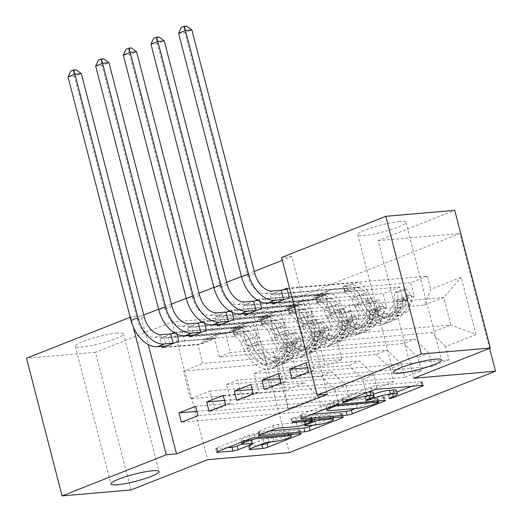 <?xml version="1.0" encoding="UTF-8"?>
<svg xmlns="http://www.w3.org/2000/svg" width="522" height="522" viewBox="0 0 522 522"><rect width="100%" height="100%" fill="white"/><g stroke="black" fill="none" stroke-linecap="round" stroke-linejoin="round"><path stroke-width="0.39" stroke-dasharray="2.61 1.96" d="M396.42 390.352A12.202 1.762 165.5 0 1 392.635 392.714L388.903 394.188A2.669 0.385 165.5 0 0 388.074 394.704A2.669 0.385 165.5 0 0 388.759 394.789A2.669 0.385 165.5 0 0 392.413 393.888L396.877 392.12M411.617 386.3L421.234 382.502A3.811 0.548 165.5 0 0 422.422 381.765A3.811 0.548 165.5 0 0 421.443 381.647L376.323 385.543A3.811 0.548 165.5 0 0 371.103 386.835L342.275 398.221A2.669 0.385 165.5 0 0 341.447 398.736A2.669 0.385 165.5 0 0 342.132 398.815A2.669 0.385 165.5 0 0 345.786 397.914L349.518 396.439L350.223 399.18M373.113 392.368A12.202 1.762 165.5 0 1 369.322 394.73L365.589 396.205A2.669 0.385 165.5 0 0 364.761 396.72A2.669 0.385 165.5 0 0 365.446 396.805A2.669 0.385 165.5 0 0 369.1 395.898L372.832 394.43L373.465 396.89M117.072 333.082A24.86 3.589 165.5 0 0 90.195 338.967A24.86 3.589 165.5 0 0 75.318 346.295A24.86 3.589 165.5 0 0 81.7 347.058A24.86 3.589 165.5 0 0 108.576 341.166A24.86 3.589 165.5 0 0 123.453 333.845A24.86 3.589 165.5 0 0 117.072 333.082M399.532 221.517A24.86 3.589 165.5 0 0 372.656 227.403A24.86 3.589 165.5 0 0 357.779 234.724A24.86 3.589 165.5 0 0 364.16 235.487A24.86 3.589 165.5 0 0 391.037 229.602A24.86 3.589 165.5 0 0 405.914 222.281A24.86 3.589 165.5 0 0 399.532 221.517M131.048 489.943L95.448 352.265L171.999 322.022L253.725 314.962L289.325 452.639M253.725 314.962L459.902 233.523L489.59 348.324M475.992 334.615L461.174 277.312L430.774 289.318L424.406 305.089L329.917 313.252L349.264 305.611L356.382 333.147L450.871 324.984L475.992 334.615L445.592 346.628L449.005 359.834L432.425 366.385L429.006 353.172L417.952 357.544L421.371 370.75L404.785 377.302L401.372 364.088L390.312 368.46L393.732 381.667L377.152 388.218L373.732 375.005L362.679 379.377L366.092 392.583L349.512 399.134L346.093 385.928L335.039 390.293L338.458 403.499L321.872 410.051L181.415 422.187M286.898 288.248L427.355 276.112L430.774 289.318M427.355 276.112L410.775 282.663L414.187 295.87L403.134 300.235L396.766 316.006L302.277 324.169L313.337 319.803L308.476 301.011L272.719 304.104M259.852 301.442L259.258 299.171L399.715 287.028L403.134 300.235M399.715 287.028L383.135 293.579L386.554 306.786L375.494 311.158L369.132 326.922L274.644 335.091L285.697 330.72L280.836 311.928L245.086 315.02M232.212 312.358L231.624 310.088L372.082 297.945L375.494 311.158M372.082 297.945L355.495 304.496L358.914 317.702L347.861 322.074L341.492 337.838L247.004 346.008L258.057 341.636L253.196 322.844L217.446 325.937M204.572 323.275L203.985 321.004L344.442 308.861L347.861 322.074M344.442 308.861L327.862 315.412L331.274 328.619L320.221 332.99L313.852 348.755L219.364 356.924L230.417 352.552L225.563 333.767L189.806 336.853M176.938 334.191L176.345 331.92L316.802 319.777L320.221 332.99M316.802 319.777L300.222 326.328L303.634 339.535L273.234 351.547L288.053 408.85L318.459 396.844L321.872 410.051M203.985 321.004L201.91 321.82M199.502 322.772L187.405 327.548L327.862 315.412M189.434 335.392L187.405 327.548M259.258 299.171L257.183 299.987M254.775 300.94L242.678 305.716L383.135 293.579M244.707 313.559L242.678 305.716M143.759 315.06L140.901 316.182L148.248 344.592M327.411 394.26L291.805 256.583L282.33 260.321M254.312 271.388L241.477 276.458M226.672 282.304L213.844 287.374M199.032 293.22L186.204 298.29M171.399 304.143L158.564 309.207M282.415 290.023L270.318 294.799L410.775 282.663M272.347 302.643L270.318 294.799M231.624 310.088L229.549 310.903M227.135 311.856L215.038 316.632L355.495 304.496M217.067 324.475L215.038 316.632M176.345 331.92L174.27 332.736M171.862 333.688L159.765 338.465L300.222 326.328M161.794 346.308L159.765 338.465M226.489 384.46L320.978 376.29L332.031 371.925L237.543 380.088L226.489 384.46L231.344 403.245L214.764 409.796L209.903 391.004L190.556 398.651L285.045 390.482L277.926 362.947L297.272 355.306L202.784 363.469L197.923 344.683L162.172 347.769M335.039 390.293L320.978 376.29M346.093 385.928L332.031 371.925M190.556 398.651L183.437 371.116L202.784 363.469M183.437 371.116L277.926 362.947L273.234 351.547M303.634 339.535L297.272 355.306M254.123 373.543L348.611 365.374L359.671 361.009L265.183 369.171L254.123 373.543L258.984 392.329L242.404 398.88L237.543 380.088M362.679 379.377L348.611 365.374M373.732 375.005L359.671 361.009M313.852 348.755L324.912 344.389L230.417 352.552M331.274 328.619L324.912 344.389M281.763 362.62L376.251 354.458L387.304 350.092L292.816 358.255L281.763 362.62L286.624 381.412L270.037 387.963L265.183 369.171M390.312 368.46L376.251 354.458M401.372 364.088L387.304 350.092M341.492 337.838L352.546 333.473L258.057 341.636M358.914 317.702L352.546 333.473M309.402 351.704L403.891 343.541L414.944 339.176L320.456 347.339L309.402 351.704L314.257 370.496L297.677 377.047L292.816 358.255M417.952 357.544L403.891 343.541M429.006 353.172L414.944 339.176M369.132 326.922L380.186 322.557L285.697 330.72M386.554 306.786L380.186 322.557M356.382 333.147L337.036 340.788L431.524 332.625L450.871 324.984L443.752 297.449L349.264 305.611M445.592 346.628L431.524 332.625M396.766 316.006L407.826 311.641L313.337 319.803M414.187 295.87L407.826 311.641M130.187 317.265L130.689 317.069L133.247 326.974M95.448 352.265L26.491 358.222M140.901 316.182L130.689 317.069M291.805 256.583L281.593 257.463M413.789 378.267L378.182 240.59L454.74 210.346M378.182 240.59L459.902 233.523M209.903 391.004L304.391 382.841L285.045 390.482L288.053 408.85M424.406 305.089L443.752 297.449L461.174 277.312M219.364 356.924L214.503 338.132L197.923 344.683M247.004 346.008L242.143 327.216L225.563 333.767M274.644 335.091L269.783 316.299L253.196 322.844M302.277 324.169L297.423 305.383L280.836 311.928M329.917 313.252L325.056 294.467L308.476 301.011M306.146 362.673L341.897 359.58L337.036 340.788M341.897 359.58L325.317 366.131L320.456 347.339M318.459 396.844L304.391 382.841M171.999 322.022L207.606 459.699M325.056 294.467L289.305 297.553M307.438 367.677L325.317 366.131M432.425 366.385L291.968 378.522M449.005 359.834L308.554 371.977M297.423 305.383L261.666 308.469M279.799 378.594L297.677 377.047M278.507 373.589L314.257 370.496M404.785 377.302L264.328 389.438M421.371 370.75L280.914 382.894M269.783 316.299L234.026 319.386M252.165 389.51L270.037 387.963M250.867 384.505L286.624 381.412M377.152 388.218L236.694 400.354M393.732 381.667L253.274 393.81M242.143 327.216L206.392 330.302M224.525 400.426L242.404 398.88M223.233 395.422L258.984 392.329M349.512 399.134L209.054 411.271M366.092 392.583L225.635 404.726M214.503 338.132L178.752 341.218M196.885 411.343L214.764 409.796M195.593 406.338L231.344 403.245M338.458 403.499L198.001 415.642M373.569 394.143A12.202 1.762 165.5 0 0 372.832 394.43M349.518 396.439A12.202 1.762 165.5 0 1 366.222 392.322L367.984 392.166M355.462 408.478L383.389 397.451A3.811 0.548 165.5 0 0 384.577 396.713A3.811 0.548 165.5 0 0 383.598 396.596L338.478 400.491A3.811 0.548 165.5 0 0 333.258 401.783L301.246 414.429A3.811 0.548 165.5 0 0 300.065 415.166A3.811 0.548 165.5 0 0 301.037 415.284L311.823 414.351M377.041 398.332L337.434 401.757A2.669 0.385 165.5 0 0 333.786 402.658L329.852 404.211A12.202 1.762 165.5 0 0 326.061 406.573A12.202 1.762 165.5 0 0 329.193 406.945L356.265 404.609A12.202 1.762 165.5 0 0 372.962 400.485L376.897 398.932A2.669 0.385 165.5 0 0 377.726 398.416A2.669 0.385 165.5 0 0 377.041 398.332L377.706 400.909M269.639 431.009L258.853 431.942A3.811 0.548 165.5 0 1 257.875 431.824A3.811 0.548 165.5 0 1 259.062 431.087L272.765 425.678A3.811 0.548 165.5 0 1 277.978 424.386L296.281 422.807A3.811 0.548 165.5 0 0 301.501 421.522L310.59 417.933A3.811 0.548 165.5 0 0 311.771 417.189A3.811 0.548 165.5 0 0 310.792 417.071L291.746 418.722A2.669 0.385 165.5 0 1 291.061 418.637A2.669 0.385 165.5 0 1 292.653 417.854A2.669 0.385 165.5 0 1 295.543 417.222L341.414 413.254A3.811 0.548 165.5 0 1 342.393 413.372A3.811 0.548 165.5 0 1 341.205 414.109L313.278 425.143M329.78 415.434L319.314 416.341A3.811 0.548 165.5 0 0 314.094 417.626L305.011 421.215A3.811 0.548 165.5 0 0 303.824 421.952A3.811 0.548 165.5 0 0 304.802 422.07L315.268 421.169A10.199 1.475 165.5 0 0 326.296 418.748A10.199 1.475 165.5 0 0 332.397 415.747A10.199 1.475 165.5 0 0 329.78 415.434L330.446 418.011M242.143 444.033L250.88 440.588A3.811 0.548 165.5 0 0 252.067 439.844A3.811 0.548 165.5 0 0 251.089 439.733L243.506 440.385A10.199 1.475 165.5 0 1 240.89 440.072A10.199 1.475 165.5 0 1 246.991 437.071A10.199 1.475 165.5 0 1 258.018 434.65L287.72 432.086A10.199 1.475 165.5 0 1 290.336 432.399A10.199 1.475 165.5 0 1 284.236 435.4A10.199 1.475 165.5 0 1 273.208 437.821L268.256 438.245A3.811 0.548 165.5 0 0 263.036 439.537L249.34 444.946A3.811 0.548 165.5 0 0 248.152 445.684A3.811 0.548 165.5 0 0 249.131 445.801L259.917 444.868M271.094 441.808L299.021 430.774A3.811 0.548 165.5 0 0 300.209 430.037A3.811 0.548 165.5 0 0 299.23 429.919L254.11 433.821A3.811 0.548 165.5 0 0 248.89 435.107L216.878 447.752A3.811 0.548 165.5 0 0 215.69 448.489A3.811 0.548 165.5 0 0 216.669 448.607L227.455 447.674M398.169 292.17L394.847 292.457L394.006 300.992L397.327 300.705L398.169 292.17L406.462 288.901L411.147 295.25L407.826 295.537A5.246 3.373 -111.6 0 1 407.31 299.687L399.454 310.557A24.664 15.882 -111.6 0 1 394.508 314.512A24.664 15.882 -111.6 0 1 371.468 299.269L366.216 301.344L362.81 293.893A14.179 9.128 68.4 0 0 351.267 284.738L347.123 285.09A2.329 0.339 165.5 0 0 343.933 285.88A2.329 0.339 165.5 0 0 343.208 286.33A2.329 0.339 165.5 0 0 343.809 286.402L347.946 286.043A14.179 9.128 -111.6 0 1 359.495 295.204L362.901 302.649L357.648 304.724L354.242 297.279A14.179 9.128 68.4 0 0 342.693 288.118L278.8 293.645L274.35 292.959L265.528 293.723A19.418 12.508 -111.6 0 1 247.943 276.223L184.964 32.684L191.868 29.956M397.327 300.705A10.29 6.629 -111.6 0 1 396.361 309.031L388.505 319.908A29.715 19.131 -111.6 0 1 382.548 324.664A29.715 19.131 -111.6 0 1 354.79 306.303L360.043 304.228L356.63 296.777A9.128 5.879 68.4 0 0 349.198 290.885L345.055 291.243A2.329 0.339 -14.5 0 1 344.461 291.172A2.329 0.339 -14.5 0 1 345.186 290.715A2.329 0.339 -14.5 0 1 348.376 289.932L352.513 289.573A9.128 5.879 -111.6 0 1 359.952 295.472L363.358 302.917L368.61 300.842L365.204 293.397A9.128 5.879 68.4 0 0 357.766 287.498L330.387 289.867A8.437 5.435 -111.6 0 0 329.375 290.101A8.437 5.435 -111.6 0 0 327.072 292.574L326.178 294.793L295.021 297.488L292.614 288.183L356.513 282.663L351.267 284.738M411.147 295.25A10.29 6.629 -111.6 0 1 410.175 303.569L402.325 314.446A29.715 19.131 -111.6 0 1 396.368 319.21A29.715 19.131 -111.6 0 1 368.61 300.842M371.468 299.269L368.062 291.818A14.179 9.128 68.4 0 0 356.513 282.663M394.006 300.992A5.246 3.373 -111.6 0 1 393.49 305.142L385.634 316.019A24.664 15.882 -111.6 0 1 380.695 319.973A24.664 15.882 -111.6 0 1 357.648 304.724M354.79 306.303L351.384 298.852A9.128 5.879 68.4 0 0 343.946 292.959L316.567 295.322A8.437 5.435 68.4 0 0 315.556 295.556A8.437 5.435 68.4 0 0 313.259 298.029L312.358 300.254L281.201 302.943L278.8 293.645M394.847 292.457L403.141 289.181L406.462 288.901M407.826 295.537L403.141 289.181M360.043 304.228A29.715 19.131 68.4 0 0 387.8 322.589A29.715 19.131 68.4 0 0 393.751 317.833L401.607 306.956A10.29 6.629 68.4 0 0 402.984 301.448L403.545 299.236L404.543 298.48L405.646 298.721L406.305 300.143A10.29 6.629 -111.6 0 1 404.928 305.644L397.072 316.521A29.715 19.131 -111.6 0 1 391.115 321.284A29.715 19.131 -111.6 0 1 363.358 302.917M366.216 301.344A24.664 15.882 68.4 0 0 389.262 316.586A24.664 15.882 68.4 0 0 394.201 312.632L402.057 301.755A5.246 3.373 68.4 0 0 402.625 300.457L401.398 298.741L399.31 301.768A5.246 3.373 -111.6 0 1 398.743 303.067L390.887 313.944A24.664 15.882 -111.6 0 1 385.941 317.898A24.664 15.882 -111.6 0 1 362.901 302.649M287.139 289.175L292.614 288.183M312.358 300.254L326.178 294.793M277.208 302.329L281.201 302.943M295.021 297.488L284.816 299.328M186.635 26.1L183.868 27.19L181.317 27.412M178.576 33.232L184.964 32.684L183.868 27.19M274.35 292.959L276.758 302.264M370.529 303.086L367.207 303.373L366.366 311.908L369.687 311.621L370.529 303.086L378.822 299.817L383.507 306.166L380.186 306.453A5.246 3.373 -111.6 0 1 379.67 310.603L371.814 321.474A24.664 15.882 -111.6 0 1 366.875 325.428A24.664 15.882 -111.6 0 1 343.835 310.185L338.582 312.26L335.176 304.809A14.179 9.128 68.4 0 0 323.627 295.654L319.484 296.007A2.329 0.339 165.5 0 0 316.293 296.796A2.329 0.339 165.5 0 0 315.569 297.246A2.329 0.339 165.5 0 0 316.169 297.318L320.312 296.959A14.179 9.128 -111.6 0 1 331.855 306.12L335.261 313.565L330.015 315.64L326.609 308.195A14.179 9.128 68.4 0 0 315.06 299.034L251.16 304.561L246.71 303.876L237.888 304.639A19.418 12.508 -111.6 0 1 220.31 287.139L157.324 43.6L164.234 40.873M369.687 311.621A10.29 6.629 -111.6 0 1 368.721 319.947L360.865 330.824A29.715 19.131 -111.6 0 1 354.908 335.581A29.715 19.131 -111.6 0 1 327.15 317.219L332.403 315.144L328.997 307.693A9.128 5.879 68.4 0 0 321.559 301.801L317.422 302.16A2.329 0.339 -14.5 0 1 316.821 302.088A2.329 0.339 -14.5 0 1 317.546 301.631A2.329 0.339 -14.5 0 1 320.736 300.848L324.88 300.489A9.128 5.879 -111.6 0 1 332.312 306.388L335.718 313.833L340.97 311.758L337.564 304.313A9.128 5.879 68.4 0 0 330.126 298.414L302.747 300.783A8.437 5.435 -111.6 0 0 301.742 301.018A8.437 5.435 -111.6 0 0 299.439 303.491L298.538 305.709L267.381 308.404L264.98 299.099L328.88 293.579L323.627 295.654M383.507 306.166A10.29 6.629 -111.6 0 1 382.541 314.485L374.685 325.363A29.715 19.131 -111.6 0 1 368.728 330.126A29.715 19.131 -111.6 0 1 340.97 311.758M343.835 310.185L340.422 302.734A14.179 9.128 68.4 0 0 328.88 293.579M366.366 311.908A5.246 3.373 -111.6 0 1 365.85 316.058L358.001 326.935A24.664 15.882 -111.6 0 1 353.055 330.889A24.664 15.882 -111.6 0 1 330.015 315.64M327.15 317.219L323.744 309.768A9.128 5.879 68.4 0 0 316.306 303.876L288.927 306.238A8.437 5.435 68.4 0 0 287.922 306.473A8.437 5.435 68.4 0 0 285.619 308.946L284.718 311.171L253.568 313.859L251.16 304.561M367.207 303.373L375.501 300.104L378.822 299.817M380.186 306.453L375.501 300.104M332.403 315.144A29.715 19.131 68.4 0 0 360.16 333.512A29.715 19.131 68.4 0 0 366.118 328.749L373.974 317.872A10.29 6.629 68.4 0 0 375.351 312.365L375.905 310.153L376.904 309.396L378.006 309.637L378.665 311.06A10.29 6.629 -111.6 0 1 377.289 316.56L369.432 327.438A29.715 19.131 -111.6 0 1 363.475 332.201A29.715 19.131 -111.6 0 1 335.718 313.833M338.582 312.26A24.664 15.882 68.4 0 0 361.622 327.503A24.664 15.882 68.4 0 0 366.568 323.549L374.418 312.671A5.246 3.373 68.4 0 0 374.992 311.373L373.759 309.657L371.671 312.685A5.246 3.373 -111.6 0 1 371.103 313.983L363.247 324.86A24.664 15.882 -111.6 0 1 358.307 328.814A24.664 15.882 -111.6 0 1 335.261 313.565M257.842 300.385L264.98 299.099M284.718 311.171L298.538 305.709M249.568 313.246L253.568 313.859M267.381 308.404L257.183 310.244M158.995 37.016L156.228 38.106L153.677 38.328M150.936 44.148L157.324 43.6L156.228 38.106M246.71 303.876L249.118 313.18M342.895 314.009L339.574 314.29L338.732 322.824L342.054 322.537L342.895 314.009L351.182 310.734L355.873 317.082L352.552 317.369A5.246 3.373 -111.6 0 1 352.037 321.519L344.181 332.39A24.664 15.882 -111.6 0 1 339.235 336.344A24.664 15.882 -111.6 0 1 316.195 321.102L310.942 323.177L307.536 315.725A14.179 9.128 68.4 0 0 295.987 306.571L291.85 306.923A2.329 0.339 165.5 0 0 288.659 307.712A2.329 0.339 165.5 0 0 287.935 308.163A2.329 0.339 165.5 0 0 288.529 308.234L292.672 307.876A14.179 9.128 -111.6 0 1 304.222 317.037L307.628 324.482L302.375 326.557L298.969 319.112A14.179 9.128 68.4 0 0 287.42 309.951L223.52 315.477L219.077 314.792L210.249 315.556A19.418 12.508 -111.6 0 1 192.67 298.055L129.684 54.516L136.594 51.789M342.054 322.537A10.29 6.629 -111.6 0 1 341.081 330.863L333.225 341.74A29.715 19.131 -111.6 0 1 327.268 346.497A29.715 19.131 -111.6 0 1 299.511 328.136L304.763 326.061L301.357 318.616A9.128 5.879 68.4 0 0 293.925 312.717L289.782 313.076A2.329 0.339 -14.5 0 1 289.181 313.004A2.329 0.339 -14.5 0 1 289.906 312.554A2.329 0.339 -14.5 0 1 293.096 311.764L297.24 311.406A9.128 5.879 -111.6 0 1 304.672 317.304L308.078 324.749L313.33 322.674L309.924 315.229A9.128 5.879 68.4 0 0 302.492 309.331L275.114 311.699A8.437 5.435 -111.6 0 0 274.102 311.934A8.437 5.435 -111.6 0 0 271.799 314.407L270.905 316.626L239.748 319.32L237.34 310.016L301.24 304.496L295.987 306.571M355.873 317.082A10.29 6.629 -111.6 0 1 354.901 325.402L347.045 336.279A29.715 19.131 -111.6 0 1 341.088 341.042A29.715 19.131 -111.6 0 1 313.33 322.674M316.195 321.102L312.789 313.65A14.179 9.128 68.4 0 0 301.24 304.496M338.732 322.824A5.246 3.373 -111.6 0 1 338.217 326.974L330.361 337.851A24.664 15.882 -111.6 0 1 325.415 341.806A24.664 15.882 -111.6 0 1 302.375 326.557M299.511 328.136L296.104 320.684A9.128 5.879 68.4 0 0 288.673 314.792L261.294 317.154A8.437 5.435 68.4 0 0 260.282 317.389A8.437 5.435 68.4 0 0 257.979 319.862L257.085 322.087L225.928 324.775L223.52 315.477M339.574 314.29L347.861 311.021L351.182 310.734M352.552 317.369L347.861 311.021M304.763 326.061A29.715 19.131 68.4 0 0 332.521 344.429A29.715 19.131 68.4 0 0 338.478 339.665L346.334 328.788A10.29 6.629 68.4 0 0 347.711 323.281L348.272 321.069L349.264 320.312L350.366 320.554L351.025 321.976A10.29 6.629 -111.6 0 1 349.649 327.477L341.793 338.354A29.715 19.131 -111.6 0 1 335.842 343.117A29.715 19.131 -111.6 0 1 308.078 324.749M310.942 323.177A24.664 15.882 68.4 0 0 333.982 338.419A24.664 15.882 68.4 0 0 338.928 334.465L346.784 323.588A5.246 3.373 68.4 0 0 347.352 322.289L346.119 320.573L344.037 323.601A5.246 3.373 -111.6 0 1 343.463 324.899L335.613 335.776A24.664 15.882 -111.6 0 1 330.667 339.731A24.664 15.882 -111.6 0 1 307.628 324.482M230.202 311.301L237.34 310.016M257.085 322.087L270.905 316.626M221.935 324.162L225.928 324.775M239.748 319.32L229.543 321.16M131.355 47.933L128.595 49.022L126.037 49.244M123.303 55.064L129.684 54.516L128.595 49.022M219.077 314.792L221.478 324.097M315.255 324.925L311.934 325.213L311.092 333.741L314.414 333.454L315.255 324.925L323.549 321.65L328.234 327.999L324.912 328.286A5.246 3.373 -111.6 0 1 324.397 332.436L316.541 343.313A24.664 15.882 -111.6 0 1 311.595 347.261A24.664 15.882 -111.6 0 1 288.555 332.018L283.302 334.093L279.896 326.642A14.179 9.128 68.4 0 0 268.347 317.487L264.21 317.846A2.329 0.339 165.5 0 0 261.02 318.629A2.329 0.339 165.5 0 0 260.295 319.079A2.329 0.339 165.5 0 0 260.896 319.151L265.032 318.792A14.179 9.128 -111.6 0 1 276.582 327.953L279.988 335.398L274.735 337.473L271.329 330.028A14.179 9.128 68.4 0 0 259.78 320.867L195.88 326.394L191.437 325.708L182.609 326.472A19.418 12.508 -111.6 0 1 165.03 308.972L102.044 65.433L108.954 62.705M314.414 333.454A10.29 6.629 -111.6 0 1 313.441 341.779L305.592 352.657A29.715 19.131 -111.6 0 1 299.635 357.413A29.715 19.131 -111.6 0 1 271.877 339.052L277.123 336.977L273.717 329.532A9.128 5.879 68.4 0 0 266.285 323.633L262.142 323.992A2.329 0.339 -14.5 0 1 261.548 323.921A2.329 0.339 -14.5 0 1 262.272 323.47A2.329 0.339 -14.5 0 1 265.463 322.681L269.6 322.322A9.128 5.879 -111.6 0 1 277.038 328.221L280.445 335.666L285.697 333.591L282.285 326.146A9.128 5.879 68.4 0 0 274.853 320.247L247.474 322.616A8.437 5.435 -111.6 0 0 246.462 322.85A8.437 5.435 -111.6 0 0 244.159 325.323L243.265 327.542L212.108 330.237L209.7 320.932L273.6 315.412L268.347 317.487M328.234 327.999A10.29 6.629 -111.6 0 1 327.261 336.318L319.405 347.195A29.715 19.131 -111.6 0 1 313.454 351.958A29.715 19.131 -111.6 0 1 285.697 333.591M288.555 332.018L285.149 324.567A14.179 9.128 68.4 0 0 273.6 315.412M311.092 333.741A5.246 3.373 -111.6 0 1 310.577 337.891L302.721 348.768A24.664 15.882 -111.6 0 1 297.775 352.722A24.664 15.882 -111.6 0 1 274.735 337.473M271.877 339.052L268.471 331.6A9.128 5.879 68.4 0 0 261.033 325.708L233.654 328.07A8.437 5.435 68.4 0 0 232.642 328.305A8.437 5.435 68.4 0 0 230.339 330.778L229.445 333.003L198.288 335.692L195.88 326.394M311.934 325.213L320.227 321.937L323.549 321.65M324.912 328.286L320.227 321.937M277.123 336.977A29.715 19.131 68.4 0 0 304.887 355.345A29.715 19.131 68.4 0 0 310.838 350.582L318.694 339.705A10.29 6.629 68.4 0 0 320.071 334.197L320.632 331.985L321.624 331.229L322.733 331.47L323.392 332.892A10.29 6.629 -111.6 0 1 322.009 338.393L314.159 349.27A29.715 19.131 -111.6 0 1 308.202 354.033A29.715 19.131 -111.6 0 1 280.445 335.666M283.302 334.093A24.664 15.882 68.4 0 0 306.349 349.335A24.664 15.882 68.4 0 0 311.288 345.381L319.144 334.511A5.246 3.373 68.4 0 0 319.712 333.206L318.485 331.49L316.397 334.517A5.246 3.373 -111.6 0 1 315.83 335.816L307.973 346.693A24.664 15.882 -111.6 0 1 303.028 350.647A24.664 15.882 -111.6 0 1 279.988 335.398M202.562 322.218L209.7 320.932M229.445 333.003L243.265 327.542M194.295 335.085L198.288 335.692M212.108 330.237L201.903 332.077M103.715 58.849L100.955 59.939L98.397 60.16M95.663 65.981L102.044 65.433L100.955 59.939M191.437 325.708L193.845 335.013M287.615 335.842L284.294 336.129L283.453 344.657L286.774 344.37L287.615 335.842L295.909 332.566L300.594 338.915L297.272 339.202A5.246 3.373 -111.6 0 1 296.757 343.352L288.901 354.229A24.664 15.882 -111.6 0 1 283.961 358.177A24.664 15.882 -111.6 0 1 260.915 342.934L255.669 345.009L252.263 337.558A14.179 9.128 68.4 0 0 240.714 328.403L236.57 328.762A2.329 0.339 165.5 0 0 233.38 329.545A2.329 0.339 165.5 0 0 232.655 329.995A2.329 0.339 165.5 0 0 233.256 330.067L237.393 329.708A14.179 9.128 -111.6 0 1 248.942 338.869L252.348 346.314L247.102 348.389L243.696 340.944A14.179 9.128 68.4 0 0 232.146 331.783L168.247 337.31L163.797 336.625L154.975 337.388A19.418 12.508 -111.6 0 1 137.39 319.888L74.411 76.349L81.321 73.622M286.774 344.37A10.29 6.629 -111.6 0 1 285.808 352.696L277.952 363.573A29.715 19.131 -111.6 0 1 271.995 368.33A29.715 19.131 -111.6 0 1 244.237 349.968L249.49 347.893L246.084 340.448A9.128 5.879 68.4 0 0 238.645 334.55L234.508 334.909A2.329 0.339 -14.5 0 1 233.908 334.837A2.329 0.339 -14.5 0 1 234.632 334.387A2.329 0.339 -14.5 0 1 237.823 333.597L241.96 333.238A9.128 5.879 -111.6 0 1 249.399 339.137L252.805 346.582L258.057 344.507L254.651 337.062A9.128 5.879 68.4 0 0 247.213 331.163L219.834 333.532A8.437 5.435 -111.6 0 0 218.822 333.767A8.437 5.435 -111.6 0 0 216.526 336.24L215.625 338.458L184.468 341.153L182.067 331.848L245.96 326.328L240.714 328.403M300.594 338.915A10.29 6.629 -111.6 0 1 299.628 347.234L291.772 358.112A29.715 19.131 -111.6 0 1 285.815 362.875A29.715 19.131 -111.6 0 1 258.057 344.507M260.915 342.934L257.509 335.489A14.179 9.128 68.4 0 0 245.96 326.328M283.453 344.657A5.246 3.373 -111.6 0 1 282.937 348.807L275.081 359.684A24.664 15.882 -111.6 0 1 270.142 363.638A24.664 15.882 -111.6 0 1 247.102 348.389M244.237 349.968L240.831 342.517A9.128 5.879 68.4 0 0 233.393 336.625L206.014 338.987A8.437 5.435 68.4 0 0 205.009 339.228A8.437 5.435 68.4 0 0 202.706 341.695L201.805 343.92L170.648 346.608L168.247 337.31M284.294 336.129L292.588 332.853L295.909 332.566M297.272 339.202L292.588 332.853M249.49 347.893A29.715 19.131 68.4 0 0 277.247 366.261A29.715 19.131 68.4 0 0 283.205 361.498L291.054 350.621A10.29 6.629 68.4 0 0 292.437 345.114L292.992 342.902L293.99 342.145L295.093 342.386L295.752 343.809A10.29 6.629 -111.6 0 1 294.375 349.309L286.519 360.187A29.715 19.131 -111.6 0 1 280.562 364.95A29.715 19.131 -111.6 0 1 252.805 346.582M255.669 345.009A24.664 15.882 68.4 0 0 278.709 360.252A24.664 15.882 68.4 0 0 283.655 356.298L291.504 345.427A5.246 3.373 68.4 0 0 292.079 344.122L290.845 342.406L288.757 345.433A5.246 3.373 -111.6 0 1 288.19 346.732L280.334 357.609A24.664 15.882 -111.6 0 1 275.394 361.563A24.664 15.882 -111.6 0 1 252.348 346.314M174.922 333.14L182.067 331.848M201.805 343.92L215.625 338.458M166.655 346.001L170.648 346.608M184.468 341.153L174.27 342.993M76.081 69.765L73.315 70.855L70.764 71.077M68.023 76.897L74.411 76.349L73.315 70.855M163.797 336.625L166.205 345.929M392.413 393.888L393.118 396.622M345.786 397.914L346.497 400.655M369.1 395.898L369.811 398.638M392.635 392.714L393.595 396.439M365.589 396.205L366.555 399.924M369.322 394.73L370.281 398.449M366.222 392.322L366.346 392.812M342.275 398.221L343.241 401.94M371.103 386.835L372.062 390.554M376.323 385.543L377.282 389.268M421.443 381.647L422.402 385.366M421.234 382.502L421.985 385.406M388.903 394.188L389.862 397.908M301.037 415.284L301.82 418.311M301.246 414.429L302.212 418.148M333.258 401.783L334.224 405.503M338.478 400.491L339.437 404.217M383.598 396.596L384.557 400.315M383.389 397.451L384.14 400.348M376.897 398.932L377.863 402.651M337.434 401.757L338.125 404.406M333.786 402.658L334.491 405.398M329.852 404.211L330.556 406.951M329.193 406.945L330.152 410.67M356.265 404.609L357.224 408.328M372.962 400.485L373.928 404.204M341.205 414.109L341.956 417.013M258.853 431.942L259.636 434.97M259.062 431.087L260.021 434.806M272.765 425.678L273.724 429.397M277.978 424.386L278.944 428.112M296.281 422.807L297.24 426.526M301.501 421.522L302.46 425.241M310.59 417.933L311.549 421.652M310.792 417.071L311.458 419.649M291.746 418.722L292.581 421.959M295.543 417.222L296.503 420.941M341.414 413.254L342.373 416.98M315.268 421.169L316.228 424.888M319.314 416.341L319.979 418.912M314.094 417.626L314.551 419.381M305.011 421.215L305.716 423.955M304.802 422.07L305.768 425.789M249.34 444.946L250.299 448.666M263.036 439.537L264.002 443.256M268.256 438.245L269.221 441.964M273.208 437.821L274.174 441.54M287.72 432.086L288.385 434.663M258.018 434.65L258.684 437.227M243.506 440.385L244.466 444.105M251.089 439.733L252.048 443.452M250.88 440.588L251.63 443.485M216.669 448.607L217.452 451.634M216.878 447.752L217.837 451.471M248.89 435.107L249.849 438.826M254.11 433.821L255.069 437.54M299.23 429.919L300.189 433.638M299.021 430.774L299.772 433.678M249.131 445.801L249.914 448.829M348.376 289.932L347.123 285.09M397.353 300.496L411.029 295.087M407.708 295.374L394.032 300.783M397.072 316.521L402.325 314.446M399.454 310.557L394.201 312.632M352.513 289.573L357.766 287.498M316.567 295.322L330.387 289.867M343.946 292.959L349.198 290.885M347.946 286.043L342.693 288.118M272.432 290.995L265.528 293.723M359.952 295.472L365.204 293.397M351.384 298.852L356.63 296.777M368.062 291.818L362.81 293.893M359.495 295.204L354.242 297.279M388.505 319.908L393.751 317.833M390.887 313.944L385.634 316.019M404.928 305.644L410.175 303.569M407.31 299.687L402.057 301.755M396.361 309.031L401.607 306.956M398.743 303.067L393.49 305.142M313.259 298.029L327.072 292.574M254.853 273.495L247.943 276.223M402.625 300.457L406.305 300.143M399.31 301.768L402.984 301.448M345.055 291.243L343.809 286.402M320.736 300.848L319.484 296.007M369.713 311.412L383.396 306.003M380.075 306.29L366.392 311.699M369.432 327.438L374.685 325.363M371.814 321.474L366.568 323.549M324.88 300.489L330.126 298.414M288.927 306.238L302.747 300.783M316.306 303.876L321.559 301.801M320.312 296.959L315.06 299.034M244.798 301.912L237.888 304.639M332.312 306.388L337.564 304.313M323.744 309.768L328.997 307.693M340.422 302.734L335.176 304.809M331.855 306.12L326.609 308.195M360.865 330.824L366.118 328.749M363.247 324.86L358.001 326.935M377.289 316.56L382.541 314.485M379.67 310.603L374.418 312.671M368.721 319.947L373.974 317.872M371.103 313.983L365.85 316.058M285.619 308.946L299.439 303.491M227.214 284.412L220.31 287.139M374.992 311.373L378.665 311.06M371.671 312.685L375.351 312.365M317.422 302.16L316.169 297.318M293.096 311.764L291.85 306.923M342.073 322.328L355.756 316.919M352.435 317.206L338.752 322.616M341.793 338.354L347.045 336.279M344.181 332.39L338.928 334.465M297.24 311.406L302.492 309.331M261.294 317.154L275.114 311.699M288.673 314.792L293.925 312.717M292.672 307.876L287.42 309.951M217.159 312.828L210.249 315.556M304.672 317.304L309.924 315.229M296.104 320.684L301.357 318.616M312.789 313.65L307.536 315.725M304.222 317.037L298.969 319.112M333.225 341.74L338.478 339.665M335.613 335.776L330.361 337.851M349.649 327.477L354.901 325.402M352.037 321.519L346.784 323.588M341.081 330.863L346.334 328.788M343.463 324.899L338.217 326.974M257.979 319.862L271.799 314.407M199.58 295.328L192.67 298.055M347.352 322.289L351.025 321.976M344.037 323.601L347.711 323.281M289.782 313.076L288.529 308.234M265.463 322.681L264.21 317.846M314.433 333.245L328.116 327.842M324.795 328.129L311.119 333.532M314.159 349.27L319.405 347.195M316.541 343.313L311.288 345.381M269.6 322.322L274.853 320.247M233.654 328.07L247.474 322.616M261.033 325.708L266.285 323.633M265.032 318.792L259.78 320.867M189.519 323.744L182.609 326.472M277.038 328.221L282.285 326.146M268.471 331.6L273.717 329.532M285.149 324.567L279.896 326.642M276.582 327.953L271.329 330.028M305.592 352.657L310.838 350.582M307.973 346.693L302.721 348.768M322.009 338.393L327.261 336.318M324.397 332.436L319.144 334.511M313.441 341.779L318.694 339.705M315.83 335.816L310.577 337.891M230.339 330.778L244.159 325.323M171.94 306.244L165.03 308.972M319.712 333.206L323.392 332.892M316.397 334.517L320.071 334.197M262.142 323.992L260.896 319.151M237.823 333.597L236.57 328.762M286.8 344.161L300.476 338.758M297.162 339.046L283.479 344.448M286.519 360.187L291.772 358.112M288.901 354.229L283.655 356.298M241.96 333.238L247.213 331.163M206.014 338.987L219.834 333.532M233.393 336.625L238.645 334.55M237.393 329.708L232.146 331.783M161.885 334.661L154.975 337.388M249.399 339.137L254.651 337.062M240.831 342.517L246.084 340.448M257.509 335.489L252.263 337.558M248.942 338.869L243.696 340.944M277.952 363.573L283.205 361.498M280.334 357.609L275.081 359.684M294.375 349.309L299.628 347.234M296.757 343.352L291.504 345.427M285.808 352.696L291.054 350.621M288.19 346.732L282.937 348.807M202.706 341.695L216.526 336.24M144.3 317.161L137.39 319.888M292.079 344.122L295.752 343.809M288.757 345.433L292.437 345.114M234.508 334.909L233.256 330.067M75.318 346.295L110.925 483.972M357.779 234.724L393.386 372.401M405.914 222.281L441.521 359.958M123.453 333.845L159.06 471.523M364.761 396.72L365.726 400.439M341.447 398.736L342.412 402.455M422.422 381.765L423.381 385.484M388.074 394.704L389.034 398.43M300.065 415.166L301.024 418.885M384.577 396.713L385.536 400.433M377.726 398.416L378.359 400.85M326.061 406.573L326.563 408.524M257.875 431.824L258.84 435.55M311.771 417.189L312.384 419.571M291.061 418.637L292.02 422.363M332.397 415.747L332.925 417.796M303.824 421.952L304.47 424.445M342.393 413.372L343.352 417.091M290.336 432.399L290.871 434.448M240.89 440.072L241.425 442.154M252.067 439.844L253.026 443.569M215.69 448.489L216.656 452.209M300.209 430.037L301.168 433.756M248.152 445.684L249.118 449.403M396.368 319.21L391.115 321.284M394.508 314.512L389.262 316.586M387.8 322.589L382.548 324.664M385.941 317.898L380.695 319.973M315.556 295.556L329.375 290.101M401.398 298.734L404.739 298.447M344.461 291.172L343.208 286.33M368.728 330.126L363.475 332.201M366.875 325.428L361.622 327.503M360.16 333.512L354.908 335.581M358.307 328.814L353.055 330.889M287.922 306.473L301.742 301.018M373.759 309.65L377.099 309.363M316.821 302.088L315.569 297.246M341.088 341.042L335.842 343.117M339.235 336.344L333.982 338.419M332.521 344.429L327.268 346.497M330.667 339.731L325.415 341.806M260.282 317.389L274.102 311.934M346.119 320.567L349.459 320.28M289.181 313.004L287.935 308.163M313.454 351.958L308.202 354.033M311.595 347.261L306.349 349.335M304.887 355.345L299.635 357.413M303.028 350.647L297.775 352.722M232.642 328.305L246.462 322.85M318.485 331.49L321.826 331.196M261.548 323.921L260.295 319.079M285.815 362.875L280.562 364.95M283.961 358.177L278.709 360.252M277.247 366.261L271.995 368.33M275.394 361.563L270.142 363.638M205.009 339.228L218.822 333.767M290.845 342.406L294.186 342.112M233.908 334.837L232.655 329.995"/><path stroke-width="0.78" d="M389.719 398.508A2.669 0.385 165.5 0 0 393.373 397.607L422.2 386.221A3.811 0.548 165.5 0 0 423.381 385.484A3.811 0.548 165.5 0 0 422.402 385.366L377.282 389.268A3.811 0.548 165.5 0 0 372.062 390.554L343.241 401.94A2.669 0.385 165.5 0 0 342.412 402.455A2.669 0.385 165.5 0 0 343.098 402.54A2.669 0.385 165.5 0 0 346.752 401.64L350.477 400.165A12.202 1.762 165.5 0 1 367.181 396.041L370.94 395.715A12.202 1.762 165.5 0 1 374.072 396.094A12.202 1.762 165.5 0 1 370.281 398.449L366.555 399.924A2.669 0.385 165.5 0 0 365.726 400.439A2.669 0.385 165.5 0 0 366.411 400.524A2.669 0.385 165.5 0 0 370.059 399.624L373.791 398.149A12.202 1.762 165.5 0 1 390.495 394.025L394.254 393.699A12.202 1.762 165.5 0 1 397.386 394.077A12.202 1.762 165.5 0 1 393.595 396.439L389.862 397.908A2.669 0.385 165.5 0 0 389.034 398.43A2.669 0.385 165.5 0 0 389.719 398.508M152.678 470.759A24.86 3.589 165.5 0 0 125.802 476.645A24.86 3.589 165.5 0 0 110.925 483.972A24.86 3.589 165.5 0 0 117.3 484.736A24.86 3.589 165.5 0 0 144.183 478.844A24.86 3.589 165.5 0 0 159.06 471.523A24.86 3.589 165.5 0 0 152.678 470.759M435.139 359.195A24.86 3.589 165.5 0 0 408.256 365.08A24.86 3.589 165.5 0 0 393.386 372.401A24.86 3.589 165.5 0 0 399.761 373.165A24.86 3.589 165.5 0 0 426.644 367.279A24.86 3.589 165.5 0 0 441.521 359.958A24.86 3.589 165.5 0 0 435.139 359.195M250.299 448.666A3.811 0.548 165.5 0 0 249.118 449.403A3.811 0.548 165.5 0 0 250.097 449.52L262.755 448.424A3.811 0.548 165.5 0 0 267.975 447.139L299.987 434.493A3.811 0.548 165.5 0 0 301.168 433.756A3.811 0.548 165.5 0 0 300.189 433.638L255.069 437.54A3.811 0.548 165.5 0 0 249.849 438.826L217.837 451.471A3.811 0.548 165.5 0 0 216.656 452.209A3.811 0.548 165.5 0 0 217.635 452.326L232.923 451.008A3.811 0.548 165.5 0 0 238.143 449.716L251.845 444.307A3.811 0.548 165.5 0 0 253.026 443.569A3.811 0.548 165.5 0 0 252.048 443.452L244.466 444.105A10.199 1.475 165.5 0 1 241.849 443.791A10.199 1.475 165.5 0 1 247.95 440.79A10.199 1.475 165.5 0 1 258.977 438.376L288.686 435.805A10.199 1.475 165.5 0 1 291.302 436.118A10.199 1.475 165.5 0 1 285.201 439.126A10.199 1.475 165.5 0 1 274.174 441.54L269.221 441.964A3.811 0.548 165.5 0 0 264.002 443.256L250.299 448.666M148.248 344.592L176.508 453.859L327.411 394.26L317.2 395.141L281.593 257.463L385.784 216.31L421.391 353.988L317.2 395.141M176.508 453.859L166.296 454.747L62.098 495.9L26.491 358.222L130.187 317.265M385.784 216.31L454.74 210.346L490.341 348.024L413.789 378.267L495.508 371.201L289.325 452.639L207.606 459.699L131.048 489.943L62.098 495.9M490.341 348.024L421.391 353.988M347.123 415.101A3.811 0.548 165.5 0 0 352.343 413.815L384.355 401.17A3.811 0.548 165.5 0 0 385.536 400.433A3.811 0.548 165.5 0 0 384.557 400.315L339.437 404.217A3.811 0.548 165.5 0 0 334.224 405.503L302.212 418.148A3.811 0.548 165.5 0 0 301.024 418.885A3.811 0.548 165.5 0 0 302.003 419.003L347.123 415.101L346.158 411.382A3.811 0.548 165.5 0 0 351.378 410.09L355.462 408.478M342.171 417.835L310.159 430.474A3.811 0.548 165.5 0 1 304.939 431.766L259.819 435.661A3.811 0.548 165.5 0 1 258.84 435.55A3.811 0.548 165.5 0 1 260.021 434.806L273.724 429.397A3.811 0.548 165.5 0 1 278.944 428.112L297.24 426.526A3.811 0.548 165.5 0 0 302.46 425.241L311.549 421.652A3.811 0.548 165.5 0 0 312.737 420.915A3.811 0.548 165.5 0 0 311.758 420.797L292.705 422.442A2.669 0.385 165.5 0 1 292.02 422.363A2.669 0.385 165.5 0 1 293.618 421.574A2.669 0.385 165.5 0 1 296.503 420.941L342.373 416.98A3.811 0.548 165.5 0 1 343.352 417.091A3.811 0.548 165.5 0 1 342.171 417.835L341.956 417.013M495.508 371.201L489.59 348.324M206.647 401.973L209.054 411.271L225.635 404.726L223.233 395.422L206.647 401.973L224.525 400.426M201.91 321.82L199.502 322.772M189.434 335.392L189.806 336.853L206.392 330.302L204.572 323.275M261.927 380.14L264.328 389.438L280.914 382.894L278.507 373.589L261.927 380.14L279.799 378.594M257.183 299.987L254.775 300.94M244.707 313.559L245.086 315.02L261.666 308.469L259.852 301.442M282.33 260.321L254.312 271.388M241.477 276.458L226.672 282.304M213.844 287.374L199.032 293.22M186.204 298.29L171.399 304.143M158.564 309.207L143.759 315.06M272.347 302.643L272.719 304.104L289.305 297.553L286.898 288.248L282.415 290.023M289.56 369.224L291.968 378.522L308.554 371.977L306.146 362.673L289.56 369.224L307.438 367.677M229.549 310.903L227.135 311.856M217.067 324.475L217.446 325.937L234.026 319.386L232.212 312.358M234.287 391.056L236.694 400.354L253.274 393.81L250.867 384.505L234.287 391.056L252.165 389.51M174.27 332.736L171.862 333.688M161.794 346.308L162.172 347.769L178.752 341.218L176.938 334.191M179.013 412.889L181.415 422.187L198.001 415.642L195.593 406.338L179.013 412.889L196.885 411.343M133.247 326.974L166.296 454.747M397.386 394.077L396.42 390.352A12.202 1.762 165.5 0 0 393.294 389.98L394.254 393.699M373.569 394.143A12.202 1.762 165.5 0 1 389.529 390.306L393.294 389.98M374.072 396.094L373.113 392.368A12.202 1.762 165.5 0 0 369.981 391.996L370.94 395.715M367.984 392.166L369.981 391.996M396.877 392.12L411.617 386.3M311.823 414.351L346.158 411.382M377.863 402.651A2.669 0.385 165.5 0 0 378.691 402.136A2.669 0.385 165.5 0 0 378.006 402.051L338.4 405.477A2.669 0.385 165.5 0 0 334.746 406.377L330.811 407.93A12.202 1.762 165.5 0 0 327.02 410.292A12.202 1.762 165.5 0 0 330.152 410.67L357.224 408.328A12.202 1.762 165.5 0 0 373.928 404.204L377.863 402.651M313.278 425.143L309.194 426.755L310.159 430.474M269.639 431.009L303.974 428.047A3.811 0.548 165.5 0 0 309.194 426.755M316.228 424.888A10.199 1.475 165.5 0 0 327.261 422.474A10.199 1.475 165.5 0 0 333.362 419.466A10.199 1.475 165.5 0 0 330.746 419.153L320.28 420.06A3.811 0.548 165.5 0 0 315.06 421.345L305.97 424.934A3.811 0.548 165.5 0 0 304.789 425.678A3.811 0.548 165.5 0 0 305.768 425.789L316.228 424.888M227.455 447.674L231.964 447.282A3.811 0.548 165.5 0 0 237.184 445.997L242.143 444.033M259.917 444.868L261.79 444.705A3.811 0.548 165.5 0 0 267.01 443.419L271.094 441.808M281.26 290.232L272.432 290.995A19.418 12.508 -111.6 0 1 254.853 273.495L191.868 29.956L185.486 30.504L248.472 274.043A29.128 18.759 68.4 0 0 274.84 300.294L283.668 299.537L281.26 290.232L287.139 289.175M178.576 33.232L181.317 27.412L184.077 26.322L185.486 30.504L178.576 33.232L241.562 276.771A29.128 18.759 68.4 0 0 267.93 303.028L277.208 302.329M284.816 299.328L283.668 299.537M184.077 26.322L186.635 26.1L191.868 29.956M253.62 301.148L244.798 301.912A19.418 12.508 -111.6 0 1 227.214 284.412L164.234 40.873L157.846 41.421L220.832 284.96A29.128 18.759 68.4 0 0 247.2 311.21L256.028 310.453L253.62 301.148L257.842 300.385M150.936 44.148L153.677 38.328L156.437 37.238L157.846 41.421L150.936 44.148L213.922 287.687A29.128 18.759 68.4 0 0 240.296 313.944L249.568 313.246M257.183 310.244L256.028 310.453M156.437 37.238L158.995 37.016L164.234 40.873M225.987 312.065L217.159 312.828A19.418 12.508 -111.6 0 1 199.58 295.328L136.594 51.789L130.213 52.337L193.192 295.876A29.128 18.759 68.4 0 0 219.566 322.133L228.388 321.369L225.987 312.065L230.202 311.301M123.303 55.064L126.037 49.244L128.803 48.154L130.213 52.337L123.303 55.064L186.282 298.604A29.128 18.759 68.4 0 0 212.656 324.86L221.935 324.162M229.543 321.16L228.388 321.369M128.803 48.154L131.355 47.933L136.594 51.789M198.347 322.981L189.519 323.744A19.418 12.508 -111.6 0 1 171.94 306.244L108.954 62.705L102.573 63.253L165.559 306.792A29.128 18.759 68.4 0 0 191.926 333.049L200.755 332.286L198.347 322.981L202.562 322.218M95.663 65.981L98.397 60.16L101.164 59.071L102.573 63.253L95.663 65.981L158.649 309.526A29.128 18.759 68.4 0 0 185.016 335.776L194.295 335.085M201.903 332.077L200.755 332.286M101.164 59.071L103.715 58.849L108.954 62.705M170.707 333.897L161.885 334.661A19.418 12.508 -111.6 0 1 144.3 317.161L81.321 73.622L74.933 74.17L137.919 317.709A29.128 18.759 68.4 0 0 164.286 343.965L173.115 343.202L170.707 333.897L174.922 333.14M68.023 76.897L70.764 71.077L73.524 69.987L74.933 74.17L68.023 76.897L131.009 320.443A29.128 18.759 68.4 0 0 157.376 346.693L166.655 346.001M174.27 342.993L173.115 343.202M73.524 69.987L76.081 69.765L81.321 73.622M393.118 396.622L393.373 397.607M346.497 400.655L346.752 401.64M369.811 398.638L370.059 399.624M389.529 390.306L390.495 394.025M373.465 396.89L373.791 398.149M366.346 392.812L367.181 396.041M350.223 399.18L350.477 400.165M421.985 385.406L422.2 386.221M301.82 418.311L302.003 419.003M384.14 400.348L384.355 401.17M351.378 410.09L352.343 413.815M377.706 400.909L378.006 402.051M338.125 404.406L338.4 405.477M334.491 405.398L334.746 406.377M330.556 406.951L330.811 407.93M303.974 428.047L304.939 431.766M259.636 434.97L259.819 435.661M311.458 419.649L311.758 420.797M292.581 421.959L292.705 422.442M330.446 418.011L330.746 419.153M319.979 418.912L320.28 420.06M314.551 419.381L315.06 421.345M305.716 423.955L305.97 424.934M288.385 434.663L288.686 435.805M258.684 437.227L258.977 438.376M251.63 443.485L251.845 444.307M237.184 445.997L238.143 449.716M231.964 447.282L232.923 451.008M217.452 451.634L217.635 452.326M299.772 433.678L299.987 434.493M267.01 443.419L267.975 447.139M261.79 444.705L262.755 448.424M249.914 448.829L250.097 449.52M274.84 300.294L267.93 303.028M248.472 274.043L241.562 276.771M247.2 311.21L240.296 313.944M220.832 284.96L213.922 287.687M219.566 322.133L212.656 324.86M193.192 295.876L186.282 298.604M191.926 333.049L185.016 335.776M165.559 306.792L158.649 309.526M164.286 343.965L157.376 346.693M137.919 317.709L131.009 320.443M378.359 400.85L378.691 402.136M326.563 408.524L327.02 410.292M312.384 419.571L312.737 420.915M332.925 417.796L333.362 419.466M304.47 424.445L304.789 425.678M290.871 434.448L291.302 436.118M241.425 442.154L241.849 443.791"/></g></svg>
